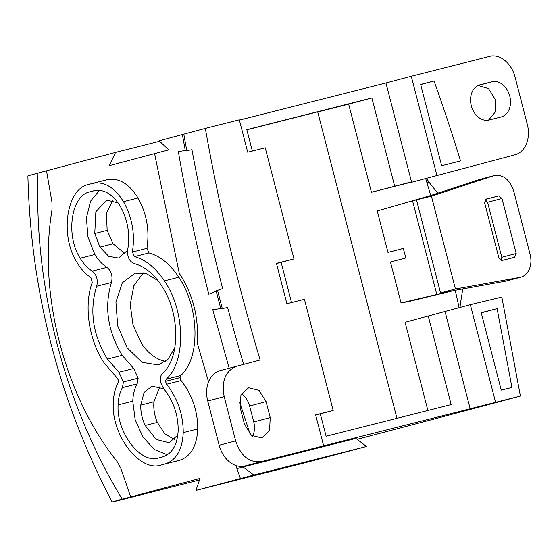 <?xml version="1.0" encoding="UTF-8"?>
<svg xmlns="http://www.w3.org/2000/svg" width="558" height="558" viewBox="0 0 558 558"><rect width="100%" height="100%" fill="white"/><g stroke="black" fill="none" stroke-linecap="round" stroke-linejoin="round"><path stroke-width="0.84" d="M458.397 304.319L460.392 303.817L462.791 288.925M426.94 182.668L428.928 182.166L437.779 193.187M428.928 182.166L426.563 178.316M460.392 303.817L460.05 307.409M430.699 195.516L425.712 178.539M459.129 307.653L455.237 290.293M357.085 439.334A557.282 3.215 165.5 0 0 499.215 401.725A557.282 3.215 165.5 0 0 520.398 396.047L501.837 297.086L470.331 304.675L405.073 322.287L427.881 410.479M436.942 175.561L411.267 76.265L491.34 55.995A26.414 19.816 -104.9 0 1 515.076 77.074L527.324 124.448A26.421 19.816 -104.9 0 1 514.894 154.845L411.616 182.285L411.511 181.873L371.447 192.266L348.659 104.151L317.732 111.977M411.574 182.103L371.447 192.266M431.432 196.207L455.426 288.995L519.896 277.382A19.809 14.864 75.1 0 0 520.781 277.18L505.492 281.204L454.861 290.362L408.561 301.585L401.042 302.938L390.454 262.009L405.812 257.998L403.336 248.408L387.97 252.418L377.25 210.959L430.358 195.628L479.21 179.585L493.614 175.756L431.432 196.207L412.557 200.817L377.25 210.959M403.35 248.463L387.97 252.418M253.841 475.025L240.442 478.59L236.906 468.629L243.086 466.983L253.841 475.025L366.536 446.491L355.885 438.421L243.086 466.983L274.159 458.599L245.004 465.979L261.465 461.605L323.647 445.863L315.64 414.894L333.175 410.458L304.431 299.304L286.896 303.74L276.454 263.369L293.989 258.933L265.238 147.779L247.71 152.222L239.319 119.796L205.323 128.403C219.168 206.558 237.436 283.757 260.126 360.015L236.627 366.25C225.467 370.805 221.324 380.933 224.204 396.647L235.643 440.897C240.798 456.137 249.405 463.042 261.465 461.605M128.242 498.057L127.622 498.217C109.019 502.891 107.22 503.218 122.23 499.187L200.036 478.436L195.942 490.405L306.258 462.47L366.536 446.491M112.067 502.005L122.167 499.068C63.577 402.576 33.933 285.291 38.021 173.085L27.9 175.896C30.718 291.143 58.771 399.849 112.067 502.005M199.499 479.992L128.298 498.043M520.398 396.047L323.647 445.863M38.021 173.085L115.527 152.418L109.277 165.684L168.746 149.872M159.672 141.237L115.527 152.418M168.746 149.879L159.19 140.804L182.382 134.569M411.511 181.873L385.941 82.989L239.396 120.096M470.261 409.056L445.117 311.81M320.32 413.869L326.109 436.244L451.164 404.578L428.272 316.079M394.666 186.135L371.872 97.978L246.817 129.644L252.349 151.044M281.134 262.344L291.541 302.569M371.872 97.978L348.659 104.151M246.852 129.791L317.704 111.851L396.954 418.305M455.426 288.995L440.541 292.95L447.279 291.729L436.788 294.512L401.042 302.938M436.788 294.512L412.557 200.817M495.588 402.332L470.331 304.675M511.944 387.44L497.101 308.651L481.205 312.682L501.237 390.154L511.944 387.44M216.232 291.234L208.769 294.219C196.758 246.929 186.616 199.38 178.337 151.574L185.27 150.514M154.594 153.645L179.292 273.434L180.855 275.743C192.88 295.405 198.397 316.798 197.413 339.913L197.176 342.598L208.546 381.86M220.759 308.546L212.786 309.746L229.185 368.231M239.57 401.955L250.165 434.243M243.086 466.983L236.906 468.629L235.79 465.477M130.705 496.92L120.856 468.455L117.48 462.087L114.271 457.923C64.568 393.411 39.255 296.242 51.19 215.144L52.068 209.173L51.936 201.954L46.509 170.818M240.442 478.59L195.942 490.405M175.547 461.382L179.495 460.322C190.773 456.59 196.862 446.135 197.748 428.949C197.734 410.911 192.189 394.785 181.12 380.577L180.046 377.647L180.722 375.541C200.838 357.615 199.213 307.36 178.825 277.214C170.12 264.157 160.188 256.059 149.021 252.934L146.935 248.352C149.704 230.475 146.733 213.686 138.021 197.992C128.926 183.463 118.561 177.402 106.927 179.795L92.384 183.47C104.025 181.078 114.397 187.139 123.499 201.668C132.239 217.362 135.196 234.158 132.386 252.042L134.464 256.624C145.659 259.728 155.633 267.812 164.394 280.869C185.2 310.918 186.226 361.347 166.172 379.224L165.496 381.33L166.577 384.26C177.688 398.447 183.24 414.573 183.226 432.624C182.333 449.818 176.244 460.28 164.966 464.005L161.018 465.058C139.905 472.424 111.084 434.94 113.288 402.527C113.574 394.862 115.171 388.291 118.087 382.823L118.233 379.921L116.936 377.745L104.527 363.46C88.868 340.694 83.574 305.442 92.286 282.432L90.835 277.438C85.646 274.131 81.077 269.214 77.123 262.685C59.532 235.595 66.507 188.618 88.457 184.517L92.384 183.47M205.323 128.403L184.342 134.032M411.267 76.265L385.941 82.989M478.136 85.5L488.578 88.617L495.378 99.715L495.162 112.116L488.522 120.137M520.781 277.18A19.809 14.864 75.1 0 0 530.1 254.385L513.723 191.073C509.628 179.195 502.918 174.096 493.614 175.756L479.21 179.585M486.227 199.053L498.74 195.886L501.963 198.474L487.587 202.289L501.809 257.308L501.237 260.474M487.587 202.289L485.216 199.687M501.963 198.474L516.192 253.485L514.643 257.287L502.109 260.46L498.88 257.873L484.651 202.854L486.206 199.053M416.547 200.162L440.541 292.95M481.254 312.864L497.101 308.651M221.666 308.421C220.347 308.797 220.549 308.832 222.286 308.525L217.55 290.397C215.876 290.997 215.73 291.157 217.125 290.864M187.272 150.235C184.865 150.862 184.705 150.995 186.791 150.632L191.931 149.697A1569.012 1176.934 75.1 0 0 222.649 288.598L217.55 290.397M243.665 364.388A1569.012 1176.934 75.1 0 1 227.622 307.556L222.293 308.525M270.205 417.593L269.591 430.609L261.869 437.974L251.407 435.331L244.446 424.115L240.31 408.135L240.923 395.113L248.645 387.754L259.107 390.398L266.068 401.614L270.205 417.593L253.744 421.967L249.607 405.98A17.71 13.287 75.1 0 0 241.468 393.92M293.989 258.933L276.503 263.564M315.689 415.089L333.175 410.458M220.166 370.624L236.627 366.25L220.166 370.624A26.414 19.816 75.1 0 0 207.743 401.021L219.182 445.27A26.414 19.816 75.1 0 0 245.004 465.979M252.579 436.182A17.71 13.287 75.1 0 0 253.744 421.967M441.664 165.733L460.531 160.955A1322.181 991.782 -104.9 0 0 434.061 81.029L420.641 84.425L441.664 165.733M491.989 81.796A18.17 13.629 -104.9 0 1 509.733 95.962A18.17 13.629 -104.9 0 1 501.203 116.943A18.17 13.629 -104.9 0 1 501.091 116.978L489.08 120.012A18.17 13.629 -104.9 0 1 471.343 105.846A18.17 13.629 -104.9 0 1 479.873 84.865A18.17 13.629 -104.9 0 1 479.985 84.837L491.989 81.796L478.262 85.437M167.358 454.791L154.503 449.588L142.953 437.026L135.148 419.665L132.776 401.188L118.108 404.899C116.266 432.297 140.707 464.179 158.625 457.972L158.43 458.02M118.108 404.899C118.345 398.133 119.775 392.379 122.411 387.636L123.43 381.902L118.903 372.235L107.373 359.073C92.747 334.807 89.175 310.534 96.667 286.247C98.166 279.907 96.694 274.857 92.265 271.097C87.683 268.279 83.651 263.983 80.171 258.214C65.321 235.295 71.194 195.391 89.81 191.868L93.988 190.752M94.225 190.69L93.744 190.815C103.621 188.744 112.444 193.863 120.214 206.174C127.789 219.761 130.293 234.255 127.705 249.649C127.091 256.687 129.205 261.311 134.039 263.529C144.208 266.173 153.276 273.413 161.241 285.25C179.997 312.25 180.729 357.72 162.455 373.414C160.46 375.52 159.881 378.617 160.725 382.697L163.654 388.668C173.364 400.811 178.204 414.699 178.183 430.33C177.381 444.921 172.178 453.787 162.587 456.918L158.625 457.972M434.061 81.029L420.676 84.586M132.776 401.188C133.034 394.415 134.485 388.654 137.129 383.911L122.411 387.636M99.533 190.327L90.598 201.096L86.42 217.843L87.941 237.038L94.86 254.497C98.361 260.258 102.407 264.548 106.997 267.366C111.44 271.118 112.918 276.168 111.447 282.508C104.039 306.761 107.617 331.034 122.195 355.32L133.676 368.496L138.161 378.171L137.129 383.911M157.872 280.569L146.489 273.678L135.106 273.141L122.3 282.836L115.924 302.108L117.682 325.837L127.126 347.774L142.13 362.337L158.374 364.974L168.063 359.15L174.793 347.822M112.96 200.28L106.466 213.023L107.143 230.398L113.079 243.79L99.924 247.117L108.712 256.324L118.561 258.04L127.587 250.34M99.924 247.117L94.755 233.53L95.843 211.782L106.718 200.127L118.024 202.826M159.811 386.771L153.931 401.76L140.762 405.094C140.581 411.957 142.046 418.744 145.171 425.468L156.247 439.481L169.165 442.759L177.814 435.066M140.762 405.094L144.041 392.539L151.985 386.199L163.717 388.745M143.315 272.883L133.885 285.738L130.223 304.452L133.062 325.272L141.837 344.049A47.367 31.325 -104.2 0 0 165.719 361.298M113.079 243.79L125.159 253.827M153.931 401.76C153.345 408.735 154.468 415.612 157.314 422.392L164.826 433.796L174.584 439.662M505.492 281.204L519.896 277.382M138.021 197.992L123.499 201.668M146.935 248.352L132.386 252.042M149.021 252.934L134.464 256.624M178.825 277.214L164.394 280.869M180.722 375.541L166.172 379.224M180.046 377.647L165.496 381.33M181.12 380.577L166.577 384.26M197.748 428.949L183.226 432.624M179.495 460.322L164.966 464.005M219.182 445.27L235.643 440.897M183.798 134.122A1569.012 1176.934 75.1 0 0 186.791 150.632M498.74 195.886L485.53 199.387M501.809 257.308L516.192 253.485M207.743 401.021L224.204 396.647M249.607 405.98L266.068 401.614M138.161 378.171L123.43 381.902M133.676 368.496L118.903 372.235M122.195 355.32L107.373 359.073M111.447 282.508L96.667 286.247M106.997 267.366L92.265 271.097M94.86 254.497L80.171 258.214M95.32 190.473L89.81 191.868M107.143 230.398L94.755 233.53M157.314 422.392L145.171 425.468M220.801 308.72L216.169 290.99M185.326 150.82L182.375 134.513"/></g></svg>

